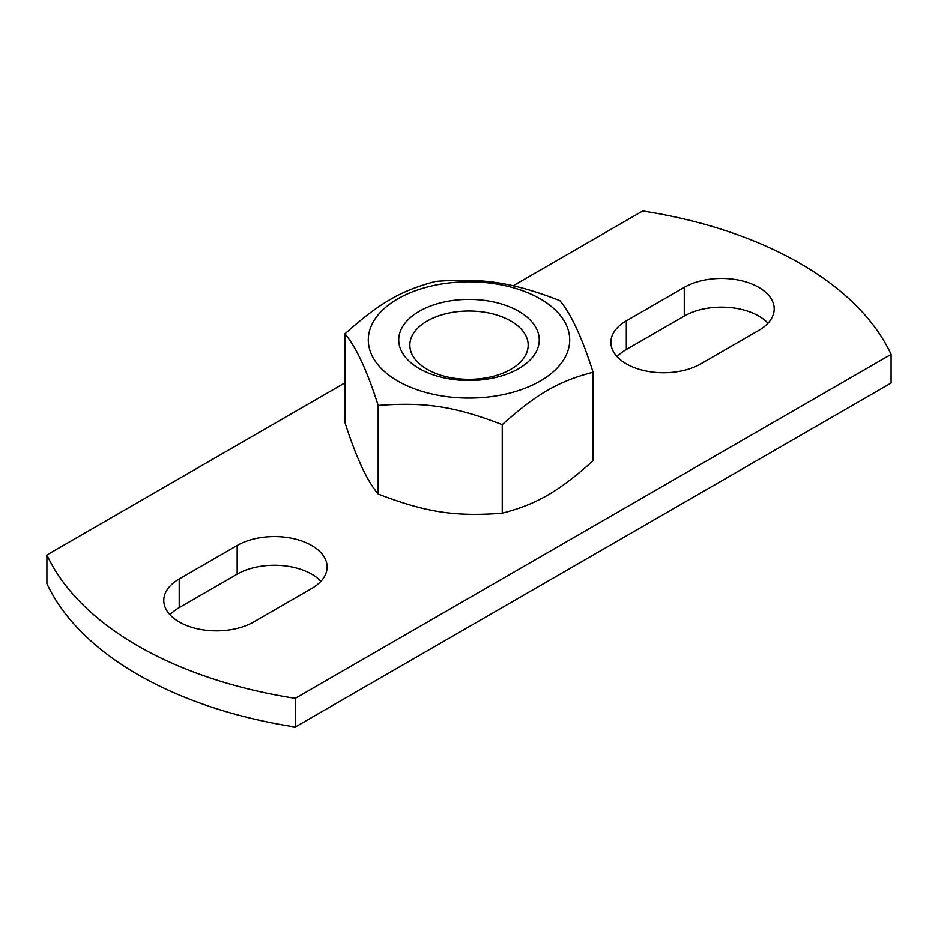 <?xml version="1.0" encoding="UTF-8"?>
<svg xmlns="http://www.w3.org/2000/svg" width="938" height="938" viewBox="0 0 938 938"><rect width="100%" height="100%" fill="white"/><g stroke="black" fill="none" stroke-linecap="round" stroke-linejoin="round"><path stroke-width="1.41" d="M427.165 321.007A59.164 34.155 180 0 1 491.641 313.597A59.164 34.155 180 0 1 528.164 345.161A59.164 34.155 180 0 1 469 379.315A59.164 34.155 180 0 1 409.836 345.161A59.164 34.155 180 0 1 427.165 321.007M419.321 311.252A70.256 40.557 0 0 0 450.815 379.116A70.256 40.557 0 0 0 536.864 329.437A70.256 40.557 0 0 0 419.321 311.252M397.794 381.039A100.694 58.133 0 0 0 566.271 354.986A100.694 58.133 0 0 0 442.935 283.78A100.694 58.133 0 0 0 397.794 381.039M344.926 333.822C379.656 302.833 401.03 290.499 435.76 281.388C483.199 277.789 512.383 282.303 559.822 300.582C570.902 313.526 581.982 337.399 593.074 372.21C558.345 381.332 536.97 393.667 502.24 424.644C454.801 406.377 425.618 401.863 378.178 405.451C367.098 370.639 356.018 346.767 344.926 333.822L344.926 422.381C356.018 457.193 367.098 481.065 378.178 494.021C425.618 512.289 454.801 516.803 502.24 513.215C536.97 504.093 558.345 491.758 593.074 460.769L593.074 372.21M378.178 405.451L378.178 494.021M502.24 424.644L502.24 513.215M46.9 554.956A351.269 202.807 0 0 0 295.282 698.353L295.282 727.044A351.269 202.807 180 0 1 46.9 583.635L46.9 554.956L344.926 382.88M295.282 727.044L891.1 383.044L891.1 354.365L295.282 698.353M891.1 354.365A351.269 202.807 0 0 0 642.718 210.956L513.133 285.773M700.827 363.838A52.692 30.426 180 0 1 643.409 370.428A52.692 30.426 180 0 1 610.884 342.323A52.692 30.426 180 0 1 626.314 320.819L684.271 287.356A52.692 30.426 180 0 1 741.688 280.755A52.692 30.426 180 0 1 774.213 308.86A52.692 30.426 180 0 1 758.783 330.375L700.827 363.838M237.173 545.482A52.692 30.426 180 0 1 294.591 538.893A52.692 30.426 180 0 1 327.116 566.998A52.692 30.426 180 0 1 311.686 588.501L253.729 621.964A52.692 30.426 180 0 1 196.312 628.566A52.692 30.426 180 0 1 163.787 600.449A52.692 30.426 180 0 1 179.217 578.945L237.173 545.482L237.173 574.162L179.217 607.625A52.692 30.426 0 0 0 170.001 614.8M320.902 581.337A52.692 30.426 0 0 0 237.173 574.162M767.999 323.2A52.692 30.426 0 0 0 684.271 316.036L626.314 349.499A52.692 30.426 0 0 0 617.098 356.663M179.217 578.945L179.217 607.625M626.314 320.819L626.314 349.499M684.271 287.356L684.271 316.036"/></g></svg>
